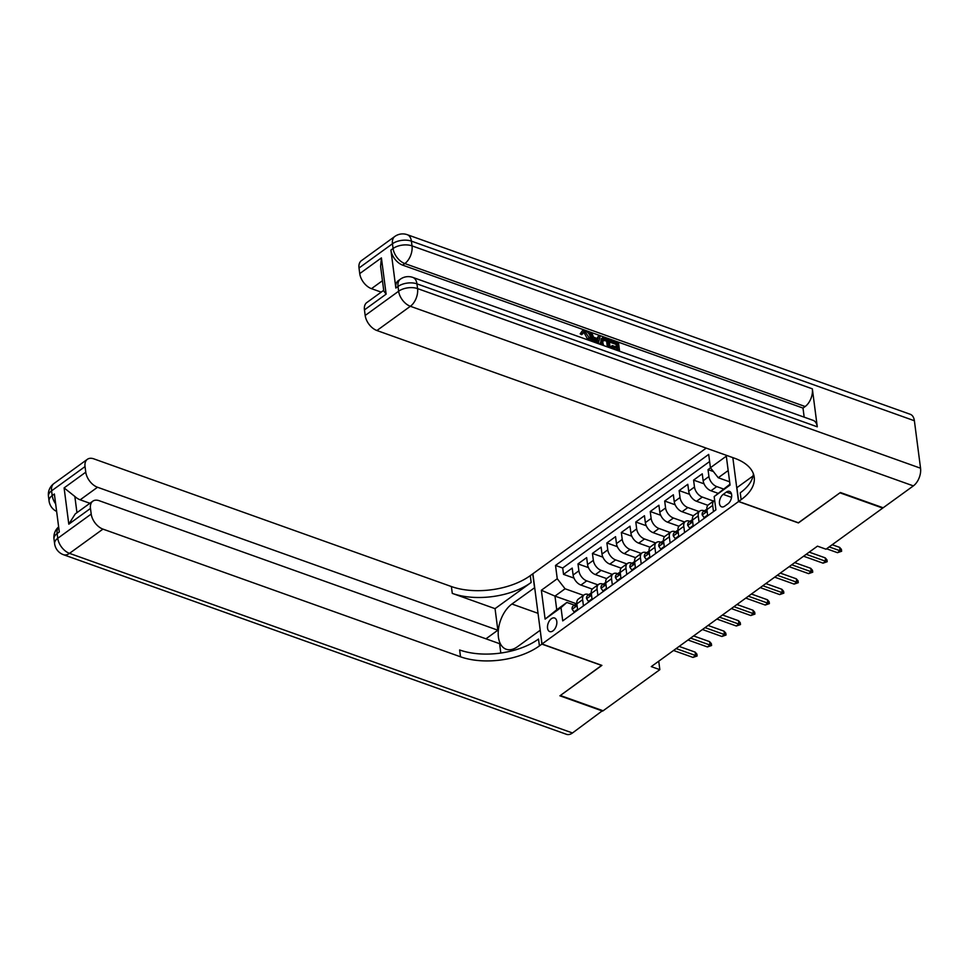 <?xml version="1.0" encoding="UTF-8"?>
<svg xmlns="http://www.w3.org/2000/svg" width="969" height="969" viewBox="0 0 969 969"><rect width="100%" height="100%" fill="white"/><g stroke="black" fill="none" stroke-linecap="round" stroke-linejoin="round"><path stroke-width="1.45" d="M552.96 630.88A7.207 4.264 -70.3 0 0 556.775 623.782A7.207 4.264 -70.3 0 0 554.595 618.016A7.207 4.264 -70.3 0 0 551.373 618.719A7.207 4.264 -70.3 0 0 547.558 625.829A7.207 4.264 -70.3 0 0 549.738 631.594A7.207 4.264 -70.3 0 0 552.96 630.88M706.207 448.114L532.889 573.745L542.01 643.997L738.535 501.554L732.83 457.622M710.519 467.833L708.036 469.626L713.414 471.552M717.932 493.269L710.992 490.786A9.012 5.499 -125.9 0 1 703.155 480.745L702.259 473.817L693.586 480.103L704.051 483.834M707.867 505.309L696.541 501.264A9.012 5.499 54.1 0 1 688.705 491.222L687.808 484.294L679.136 490.58L689.601 494.311M693.416 515.787L682.091 511.729A9.012 5.499 54.1 0 1 674.254 501.7L673.358 494.759L664.686 501.046L675.151 504.788M678.966 526.252L667.641 522.206A9.012 5.499 54.1 0 1 659.804 512.165L658.908 505.237L650.235 511.523L660.701 515.266M664.516 536.729L653.191 532.684A9.012 5.499 54.1 0 1 645.354 522.642L644.458 515.714L635.785 522L646.25 525.731M650.066 547.206L638.741 543.161A9.012 5.499 54.1 0 1 630.904 533.12L630.007 526.191L621.335 532.466L631.8 536.208M635.616 557.672L624.29 553.626A9.012 5.499 54.1 0 1 616.454 543.597L615.557 536.656L606.885 542.943L617.35 546.686M621.165 568.149L609.84 564.103A9.012 5.499 54.1 0 1 602.003 554.062L601.107 547.134L592.434 553.42L602.9 557.163M606.715 578.626L595.39 574.581A9.012 5.499 54.1 0 1 587.553 564.539L586.657 557.611L577.984 563.897L588.449 567.628M583.435 605.867L582.635 599.69A9.012 5.499 -125.9 0 1 584.186 594.833A9.012 5.499 -125.9 0 1 588.498 594.53L588.837 594.663M597.885 595.402L597.086 589.213A9.012 5.499 -125.9 0 1 598.636 584.355A9.012 5.499 -125.9 0 1 602.948 584.065L603.287 584.186M612.335 584.925L611.536 578.735A9.012 5.499 -125.9 0 1 613.086 573.89A9.012 5.499 -125.9 0 1 617.386 573.587L617.737 573.709M626.786 574.447L625.986 568.27A9.012 5.499 -125.9 0 1 627.537 563.413A9.012 5.499 -125.9 0 1 631.836 563.11L632.188 563.231M641.236 563.982L640.436 557.793A9.012 5.499 -125.9 0 1 641.987 552.936A9.012 5.499 -125.9 0 1 646.287 552.633L646.638 552.766M655.686 553.505L654.887 547.315A9.012 5.499 -125.9 0 1 656.437 542.458A9.012 5.499 -125.9 0 1 660.737 542.168L661.088 542.289M670.136 543.028L669.337 536.838A9.012 5.499 -125.9 0 1 670.887 531.993A9.012 5.499 -125.9 0 1 675.187 531.69L675.538 531.811M684.586 532.55L683.787 526.373A9.012 5.499 -125.9 0 1 685.337 521.516A9.012 5.499 -125.9 0 1 689.637 521.213L689.989 521.334M699.037 522.085L698.237 515.896A9.012 5.499 -125.9 0 1 699.788 511.038A9.012 5.499 -125.9 0 1 704.088 510.748L704.439 510.869M798.395 522.775L839.953 492.821L882.723 508.095L826.012 549.205L817.461 546.153L651.277 666.611L659.841 669.664L658.738 661.197M726.387 492.07L723.213 494.384A6.989 4.13 -70.3 0 0 719.507 501.252A6.989 4.13 -70.3 0 0 721.626 506.848A6.989 4.13 -70.3 0 0 724.739 506.145L727.925 503.844A6.989 4.13 -70.3 0 0 731.619 496.964A6.989 4.13 -70.3 0 0 729.5 491.38A6.989 4.13 -70.3 0 0 726.387 492.07L731.474 493.887M576.41 603.76L554.971 596.105L556.739 609.78L566.853 602.439L561.003 607.599L562.723 620.887L715.897 509.864L714.165 496.564L729.96 484.221M561.003 607.599L545.111 619.118L541.356 590.254L557.248 578.735L555.528 565.436L708.69 454.413L710.422 467.712L726.314 456.181L730.069 485.045L714.165 496.564M597.934 584.864L586.717 580.867A9.012 5.499 -125.9 0 1 578.893 570.826L577.984 563.897M592.265 589.104L580.94 585.058L586.717 580.867M612.384 574.399L601.168 570.39A9.012 5.499 -125.9 0 1 593.343 560.348L592.434 553.42M626.834 563.922L615.618 559.912A9.012 5.499 -125.9 0 1 607.781 549.871L606.885 542.943M641.284 553.444L630.068 549.435A9.012 5.499 -125.9 0 1 622.231 539.406L621.335 532.466M655.734 542.979L644.518 538.97A9.012 5.499 -125.9 0 1 636.681 528.929L635.785 522M670.185 532.502L658.968 528.493A9.012 5.499 -125.9 0 1 651.132 518.451L650.235 511.523M684.635 522.025L673.419 518.015A9.012 5.499 -125.9 0 1 665.582 507.986L664.686 501.046M699.085 511.547L687.869 507.55A9.012 5.499 -125.9 0 1 680.032 497.509L679.136 490.58M713.535 501.082L702.319 497.073A9.012 5.499 -125.9 0 1 694.482 487.032L693.586 480.103M723.407 488.97L716.769 486.595A9.012 5.499 -125.9 0 1 708.933 476.554L708.036 469.626M709.623 461.523L562.71 568.004L563.534 574.363L573.999 578.105M580.94 585.058A9.012 5.499 54.1 0 1 573.103 575.017L572.207 568.088L563.534 574.363M707.709 515.799L706.91 509.609A9.012 5.499 -125.9 0 1 708.46 504.752L714.238 500.573A9.012 5.499 -125.9 0 1 714.65 500.307M713.487 511.608L712.687 505.418A9.012 5.499 -125.9 0 1 714.238 500.573M699.788 511.038L694.01 515.229A9.012 5.499 54.1 0 0 692.46 520.087L693.259 526.276M685.337 521.516L679.56 525.707A9.012 5.499 54.1 0 0 678.009 530.564L678.809 536.741M670.887 531.993L665.109 536.184A9.012 5.499 54.1 0 0 663.559 541.029L664.359 547.219M656.437 542.458L650.659 546.649A9.012 5.499 54.1 0 0 649.109 551.506L649.908 557.696M641.987 552.936L636.209 557.127A9.012 5.499 54.1 0 0 634.659 561.984L635.458 568.161M627.537 563.413L621.759 567.604A9.012 5.499 54.1 0 0 620.208 572.449L621.008 578.638M613.086 573.89L607.309 578.069A9.012 5.499 54.1 0 0 605.758 582.926L606.558 589.116M598.636 584.355L592.858 588.546A9.012 5.499 54.1 0 0 591.308 593.403L592.107 599.593M584.186 594.833L578.408 599.024A9.012 5.499 54.1 0 0 576.858 603.881L577.657 610.058M566.853 602.439L574.387 605.128M728.179 470.546L718.247 477.741L710.422 467.712M729.645 481.811L718.247 477.741M542.01 643.997L601.894 665.388L560.348 695.5L603.118 710.774L659.841 669.664M798.408 522.933L738.535 501.554M583.483 595.341L565.084 588.777L554.971 596.105L541.356 590.254M562.71 568.004L555.528 565.436M557.248 578.735L565.084 588.777M545.111 619.118L556.739 609.78M829.198 546.904L840.087 550.792L839.651 547.376L841.395 549.35L841.637 551.252L840.087 550.792L837.495 552.681L826.593 548.793M839.651 547.376L832.201 544.723M841.637 551.252L837.495 552.681M540.242 630.395L541.865 644.106L539.418 645.887A56.323 29.676 -7.4 0 1 460.517 656.8L102.956 529.11L69.502 553.36L572.485 732.976L602.621 710.592M588.026 339.974L584.186 332.876L583.096 332.706M588.97 340.313L589.116 337.793L585.349 332.04L583.556 332.125L581.679 334.705L580.189 333.808L582.345 330.792L585.046 330.683C588.231 332.113 590.073 334.656 590.569 338.302L590.472 340.846M597.037 338.447L598.636 335.674L600.174 336.219L598.236 343.62M592.725 341.657L589.237 333.566L590.387 332.73L591.926 333.275L593.549 337.2L597.921 338.762L598.636 335.674M616.417 347.035L616.078 344.407L610.022 342.239L609.852 340.931L611.003 340.095L618.513 342.772L619.603 351.25M616.829 350.257L611.366 347.738L611.185 346.417L612.347 345.582L617.737 347.508L617.229 343.571L616.078 344.407M817.279 426.82L416.949 283.856A13.518 7.994 -70.3 0 0 412.818 277.413L813.161 420.364A13.518 7.994 109.7 0 1 817.279 426.82L812.349 388.835A13.518 7.994 109.7 0 1 805.166 406.52L802.998 408.082L402.656 265.131A13.518 8.249 -125.9 0 1 390.907 250.075L395.849 288.047A13.518 8.249 -125.9 0 1 398.174 280.768L400.342 279.193A13.518 8.249 54.1 0 0 398.017 286.473L395.849 288.047M802.998 408.082L804.173 417.154M600.477 344.419L601.155 338.823L602.318 337.987L609.029 339.38L610.131 347.871M840.389 492.506L798.553 522.836L738.681 501.457L741.128 499.677A56.323 29.676 172.6 0 0 754.221 477.148A56.323 29.676 172.6 0 0 734.49 458.216L376.917 330.526A13.518 8.249 -125.9 0 1 365.18 315.47L398.634 291.221L398.017 286.473A13.518 7.122 172.6 0 1 416.949 283.856L417.566 288.605L920.55 468.221A13.518 7.994 109.7 0 1 913.355 485.893L883.159 507.78L840.389 492.506M738.681 501.457L736.888 487.686L753.046 475.973M386.122 294.152L383.797 291.027L380.599 266.427L381.411 257.887L386.122 294.152L364.453 309.874L365.18 315.47M364.453 309.874A13.518 8.249 -125.9 0 1 366.779 302.594L383.7 290.325M914.385 420.752L411.401 241.136A13.518 7.994 -70.3 0 0 407.271 234.692L910.266 414.296A13.518 7.994 109.7 0 1 914.385 420.752L920.55 468.221M381.205 292.129L371.478 288.665A13.518 8.249 -125.9 0 1 359.741 273.597L381.411 257.887M390.907 250.075L393.075 248.5L392.469 243.752L359.014 268.001L359.741 273.597M359.014 268.001A13.518 8.249 -125.9 0 1 361.34 260.722L394.795 236.472A13.518 8.249 54.1 0 0 392.469 243.752A13.518 7.122 172.6 0 1 411.401 241.136L412.019 245.884L812.349 388.835M741.128 499.677L740.243 492.833A56.323 29.676 172.6 0 0 753.397 473.78M617.229 343.571L611.173 341.403L610.022 342.239M611.173 341.403L611.003 340.095M618.161 350.742L617.907 348.828L612.517 346.902L611.366 347.738M612.517 346.902L612.347 345.582M617.907 348.828L616.756 349.664M602.112 345.012L601.361 342.13L602.318 337.987M608.689 347.35L607.757 340.18L603.324 339.368L602.803 342.675L603.639 345.545M601.361 342.13L600.199 342.978M607.357 346.878L606.594 341.015L602.161 340.204M607.757 340.18L606.594 341.015M605.637 339.429L604.486 340.264M594.53 342.299L590.387 332.73M596.856 343.123L597.655 339.913L594.154 338.666L595.85 342.772M596.02 342.832L596.504 340.761L594.76 340.131M597.655 339.913L596.504 340.761M585.349 332.04L584.186 332.876M589.116 337.793L587.965 338.629M582.308 337.927L583.883 338.496M582.841 333.869L581.339 332.973L580.189 333.808M581.339 332.973L582.345 330.792M500.816 653.045L499.604 643.682L99.262 500.731A13.518 8.249 54.1 0 0 92.806 501.179A13.518 8.249 54.1 0 0 90.48 508.459L91.207 514.054L57.752 538.304A13.518 7.122 -7.4 0 0 54.615 543.706A13.518 13.518 0 0 0 63.469 554.704A13.518 7.994 -70.3 0 0 69.502 553.36A13.518 8.249 -125.9 0 1 57.752 538.304L57.135 533.556L59.303 531.981L54.373 494.008L52.205 495.583L51.587 490.835A13.518 8.249 -125.9 0 1 53.925 483.555L87.367 459.306A13.518 8.249 54.1 0 0 85.042 466.586L51.587 490.835A13.518 7.122 172.6 0 0 48.45 496.237A13.518 13.518 0 0 1 53.925 483.555M602.682 711.089L559.912 695.815L601.725 665.328M534.694 587.674L511.923 604.014A25.351 14.995 -70.3 0 0 498.49 628.966A25.351 14.995 -70.3 0 0 506.169 649.242A25.351 14.995 -70.3 0 0 517.47 646.735L540.084 630.334M534.537 587.614L532.744 573.854L530.285 575.634A56.323 29.676 -7.4 0 1 451.397 586.548L93.823 458.858A13.518 8.249 54.1 0 0 87.367 459.306M495.05 608.653L531.169 582.466A56.323 29.676 -7.4 0 1 452.281 593.379L495.05 608.653L497.848 630.201L485.966 638.813M92.806 501.179L75.231 513.921L68.799 524.168L64.099 487.904L85.769 472.182L85.042 466.586M85.769 472.182A13.518 8.249 54.1 0 0 97.518 487.25L80.173 499.81A13.518 8.249 -125.9 0 1 74.843 496.455L76.951 512.674M497.848 630.201L97.518 487.25M572.485 732.976A13.518 7.994 109.7 0 1 566.465 734.308L63.469 554.704M601.749 665.485L541.865 644.106M91.207 514.054A13.518 8.249 54.1 0 0 102.956 529.11M89.899 503.286L80.173 499.81M539.418 645.887L538.522 639.055A56.323 29.676 -7.4 0 1 459.633 649.969L460.517 656.8M64.099 487.904L74.843 496.455M707.612 515.084L704.1 517.64L702.162 514.878A5.971 3.646 -125.9 0 1 703.203 511.765L705.941 509.779A5.971 3.646 54.1 0 0 704.923 511.547L705.166 512.129M706.873 509.379L706.825 509.379A5.971 3.646 54.1 0 0 705.941 509.779M705.868 511.886L704.923 511.547C705.42 512.492 705.989 512.068 706.667 510.288A5.971 3.646 -125.9 0 1 706.898 509.512M806.184 554.316L825.636 561.269L825.2 557.853L826.945 559.828L827.187 561.717L825.636 561.269L823.044 563.159L803.592 556.206M825.2 557.853L809.2 552.136M827.187 561.717L823.044 563.159M704.1 517.64L704.814 517.894M693.162 525.561L689.649 528.105L687.711 525.355A5.971 3.646 -125.9 0 1 688.753 522.243L691.491 520.244A5.971 3.646 54.1 0 0 690.485 522.025L690.715 522.606M692.423 519.844L692.375 519.856A5.971 3.646 54.1 0 0 691.491 520.244M691.418 522.352L690.485 522.025C690.97 522.969 691.539 522.545 692.217 520.765A5.971 3.646 -125.9 0 1 692.447 519.99M791.734 564.794L811.186 571.746L810.75 568.318L812.494 570.293L812.737 572.194L811.186 571.746L808.594 573.624L789.141 566.683M810.75 568.318L794.75 562.614M812.737 572.194L808.594 573.624M689.649 528.105L690.364 528.371M678.712 536.027L675.199 538.582L673.261 535.833A5.971 3.646 -125.9 0 1 674.303 532.708L677.04 530.721A5.971 3.646 54.1 0 0 676.035 532.49L676.265 533.071M677.973 530.322L677.925 530.334A5.971 3.646 54.1 0 0 677.04 530.721M676.968 532.829L676.035 532.49C676.519 533.434 677.089 533.023 677.767 531.23A5.971 3.646 -125.9 0 1 677.997 530.455M777.283 575.271L796.736 582.212L796.3 578.796L798.044 580.77L798.286 582.672L796.736 582.212L794.144 584.101L774.691 577.161M796.3 578.796L780.299 573.091M798.286 582.672L794.144 584.101M675.199 538.582L675.914 538.837M664.262 546.504L660.749 549.06L658.811 546.31A5.971 3.646 -125.9 0 1 659.853 543.185L662.59 541.199A5.971 3.646 54.1 0 0 661.585 542.967L661.815 543.548M663.523 540.799L663.474 540.811A5.971 3.646 54.1 0 0 662.59 541.199M662.517 543.306L661.585 542.967C662.069 543.912 662.639 543.488 663.317 541.707A5.971 3.646 -125.9 0 1 663.547 540.932M762.833 585.748L782.286 592.689L781.85 589.273L783.594 591.247L783.836 593.149L782.286 592.689L779.694 594.578L760.241 587.626M781.85 589.273L765.849 583.556M783.836 593.149L779.694 594.578M660.749 549.06L661.464 549.314M649.811 556.981L646.299 559.525L644.361 556.775A5.971 3.646 -125.9 0 1 645.402 553.662L648.14 551.664A5.971 3.646 54.1 0 0 647.135 553.444L647.365 554.026M649.073 551.264L649.024 551.276A5.971 3.646 54.1 0 0 648.14 551.664M648.067 553.771L647.135 553.444C647.619 554.389 648.2 553.965 648.867 552.185A5.971 3.646 -125.9 0 1 649.097 551.409M748.383 596.214L767.836 603.166L767.4 599.75L769.144 601.725L769.386 603.614L767.836 603.166L765.244 605.044L745.791 598.103M767.4 599.75L751.399 594.033M769.386 603.614L765.244 605.044M646.299 559.525L647.013 559.791M635.361 567.446L631.849 570.002L629.911 567.253A5.971 3.646 -125.9 0 1 630.952 564.128L633.69 562.141A5.971 3.646 54.1 0 0 632.684 563.91L632.914 564.503M634.622 561.741L634.574 561.754A5.971 3.646 54.1 0 0 633.69 562.141M633.617 564.249L632.684 563.91C633.169 564.854 633.75 564.442 634.416 562.662A5.971 3.646 -125.9 0 1 634.647 561.887M733.945 606.691L753.385 613.643L752.949 610.216L754.694 612.19L754.936 614.092L753.385 613.643L750.793 615.521L731.341 608.58M752.949 610.216L736.949 604.511M754.936 614.092L750.793 615.521M631.849 570.002L632.563 570.256M620.911 577.924L617.398 580.479L615.46 577.73A5.971 3.646 -125.9 0 1 616.502 574.605L619.239 572.618A5.971 3.646 54.1 0 0 618.234 574.387L618.464 574.968M620.172 572.219L620.124 572.231A5.971 3.646 54.1 0 0 619.239 572.618M619.167 574.726L618.234 574.387C618.719 575.332 619.3 574.92 619.966 573.127A5.971 3.646 -125.9 0 1 620.196 572.352M719.495 617.168L738.935 624.109L738.499 620.693L740.243 622.667L740.486 624.569L738.935 624.109L736.343 625.998L716.89 619.046M738.499 620.693L722.499 614.988M740.486 624.569L736.343 625.998M617.398 580.479L618.113 580.734M606.461 588.401L602.948 590.957L601.01 588.207A5.971 3.646 -125.9 0 1 602.052 585.082L604.801 583.096A5.971 3.646 54.1 0 0 603.784 584.864L604.014 585.446M605.722 582.696L605.673 582.708A5.971 3.646 54.1 0 0 604.801 583.096M604.717 585.203L603.784 584.864C604.268 585.809 604.85 585.385 605.516 583.604A5.971 3.646 -125.9 0 1 605.746 582.829M705.044 627.646L724.485 634.586L724.049 631.17L725.793 633.145L726.035 635.034L724.485 634.586L721.893 636.476L702.44 629.523M724.049 631.17L708.048 625.453M726.035 635.034L721.893 636.476M602.948 590.957L603.663 591.211M592.011 598.878L588.498 601.422L586.56 598.672A5.971 3.646 -125.9 0 1 587.602 595.56L590.351 593.561A5.971 3.646 54.1 0 0 589.334 595.341L589.564 595.923M591.284 593.161L591.223 593.173A5.971 3.646 54.1 0 0 590.351 593.561M590.266 595.669L589.334 595.341C589.818 596.286 590.4 595.862 591.066 594.082A5.971 3.646 -125.9 0 1 591.296 593.307M690.594 638.111L710.047 645.063L709.599 641.648L711.343 643.61L711.585 645.511L710.047 645.063L707.443 646.941L687.99 640M709.599 641.648L693.598 635.93M711.585 645.511L707.443 646.941M588.498 601.422L589.213 601.688M577.56 609.344L574.048 611.899L572.11 609.15A5.971 3.646 -125.9 0 1 573.151 606.025L575.901 604.038A5.971 3.646 54.1 0 0 574.883 605.807L575.114 606.388M576.834 603.639L576.785 603.651A5.971 3.646 54.1 0 0 575.901 604.038M575.816 606.146L574.883 605.807C575.368 606.751 575.949 606.34 576.616 604.559A5.971 3.646 -125.9 0 1 576.846 603.784M676.144 648.588L695.597 655.529L695.148 652.113L696.893 654.087L697.135 655.989L695.597 655.529L692.992 657.418L673.54 650.478M695.148 652.113L679.148 646.408M697.135 655.989L692.992 657.418M574.048 611.899L574.762 612.154M595.39 574.581L601.168 570.39M609.84 564.103L615.618 559.912M624.29 553.626L630.068 549.435M638.741 543.161L644.518 538.97M653.191 532.684L658.968 528.493M667.641 522.206L673.419 518.015M682.091 511.729L687.869 507.55M696.541 501.264L702.319 497.073M710.992 490.786L716.769 486.595M703.155 480.745L708.933 476.554M573.103 575.017L578.893 570.826M587.553 564.539L593.343 560.348M602.003 554.062L607.781 549.871M616.454 543.597L622.231 539.406M630.904 533.12L636.681 528.929M645.354 522.642L651.132 518.451M659.804 512.165L665.582 507.986M674.254 501.7L680.032 497.509M688.705 491.222L694.482 487.032M706.91 509.609L712.687 505.418M692.46 520.087L698.237 515.896M678.009 530.564L683.787 526.373M663.559 541.029L669.337 536.838M649.109 551.506L654.887 547.315M634.659 561.984L640.436 557.793M620.208 572.449L625.986 568.27M605.758 582.926L611.536 578.735M591.308 593.403L597.086 589.213M576.858 603.881L582.635 599.69M731.559 497.363L723.213 494.384M913.355 485.893L410.371 306.277L376.917 330.526M805.166 406.52L404.824 263.556L402.656 265.131M382.452 280.707L371.478 288.665M410.371 306.277A13.518 7.994 -70.3 0 0 417.566 288.605A13.518 7.122 -7.4 0 0 398.634 291.221A13.518 8.249 54.1 0 0 410.371 306.277M404.824 263.556A13.518 7.994 -70.3 0 0 412.019 245.884A13.518 7.122 -7.4 0 0 393.075 248.5A13.518 8.249 54.1 0 0 404.824 263.556M531.169 582.466L530.285 575.634M452.281 593.379L451.397 586.548M90.48 508.459L68.799 524.168M55.657 503.904A13.518 8.249 -125.9 0 1 52.205 495.583A13.518 7.122 -7.4 0 0 49.068 500.985A13.518 13.518 0 0 0 56.638 511.438M58.649 526.918A13.518 13.518 0 0 0 53.998 538.958A13.518 7.122 172.6 0 1 57.135 533.556A13.518 8.249 -125.9 0 1 58.661 527.015M538.025 613.329L511.923 604.014M702.21 514.951L707.14 511.378M687.76 525.428L692.69 521.855M673.31 535.905L678.239 532.332M658.859 546.371L663.789 542.797M644.409 556.848L649.339 553.275M629.959 567.325L634.889 563.752M615.509 577.79L620.439 574.217M601.059 588.268L605.988 584.695M586.608 598.745L591.538 595.172M572.158 609.222L577.088 605.649M412.818 277.413A13.518 13.518 0 0 0 400.342 279.193M407.271 234.692A13.518 13.518 0 0 0 394.795 236.472M49.068 500.985L48.45 496.237M54.615 543.706L53.998 538.958"/></g></svg>

